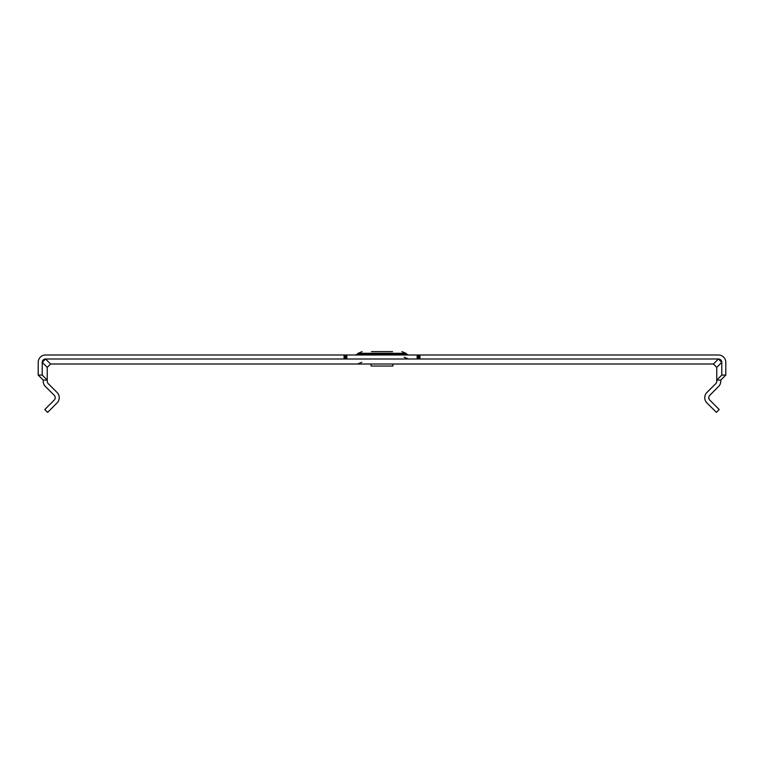 <?xml version="1.0" encoding="UTF-8"?>
<svg xmlns="http://www.w3.org/2000/svg" width="764" height="764" viewBox="0 0 764 764"><rect width="100%" height="100%" fill="white"/><g stroke="black" fill="none" stroke-linecap="round" stroke-linejoin="round"><path stroke-width="1.15" d="M392.935 364.017L392.935 366.032L371.065 366.032L371.065 364.017M371.457 351.631L392.543 351.631M42.221 375.067L42.221 362.346A3.352 3.352 0 0 1 45.563 359.004L344.067 359.004L344.067 354.983L45.563 354.983A7.363 7.363 0 0 0 38.2 362.346L38.2 375.067L42.221 375.067L47.234 380.09L47.234 381.246A3.352 3.352 0 0 0 48.218 383.614L57.09 392.486A7.363 7.363 0 0 1 57.09 402.895L47.616 412.369L44.78 409.523L54.244 400.059A3.352 3.352 0 0 0 54.244 395.322L45.382 386.45A7.363 7.363 0 0 1 43.223 381.246L43.223 380.09L47.234 380.09L47.234 367.369L50.586 364.017L713.414 364.017L716.766 367.369L716.766 381.246A3.352 3.352 0 0 1 715.782 383.614L706.91 392.486A7.363 7.363 0 0 0 706.91 402.895L716.384 412.369L719.22 409.523L709.756 400.059A3.352 3.352 0 0 1 709.756 395.322L718.618 386.45A7.363 7.363 0 0 0 720.777 381.246L720.777 380.09L725.8 375.067L725.8 362.346A7.363 7.363 0 0 0 718.437 354.983L419.933 354.983L419.933 359.004L718.437 359.004L721.779 362.346L721.779 375.067L725.8 375.067M419.933 359.004L419.226 359.004L419.226 354.983L344.774 354.983L344.774 359.004L344.067 359.004M419.226 354.983L419.933 354.983M344.067 354.983L344.774 354.983M721.779 375.067L716.766 380.09L720.777 380.09M43.223 380.09L38.2 375.067M47.234 367.369L42.221 362.346L45.563 359.004L50.586 364.017M419.226 359.004L344.774 359.004M713.414 364.017L718.437 359.004A3.352 3.352 0 0 1 721.779 362.346L716.766 367.369M407.031 354.391L405.932 353.302L358.068 353.302L356.969 354.391L407.031 354.391L408.444 354.983M345.662 359.004L345.662 354.983M346.846 359.004L346.846 354.983M417.154 359.004L417.154 354.983M418.338 359.004L418.338 354.983M356.969 354.391L355.556 354.983M405.932 353.302L401.912 351.631M404.185 357.237L408.444 359.004M358.068 353.302L362.088 351.631M361.821 362.26L357.562 364.017"/></g></svg>
